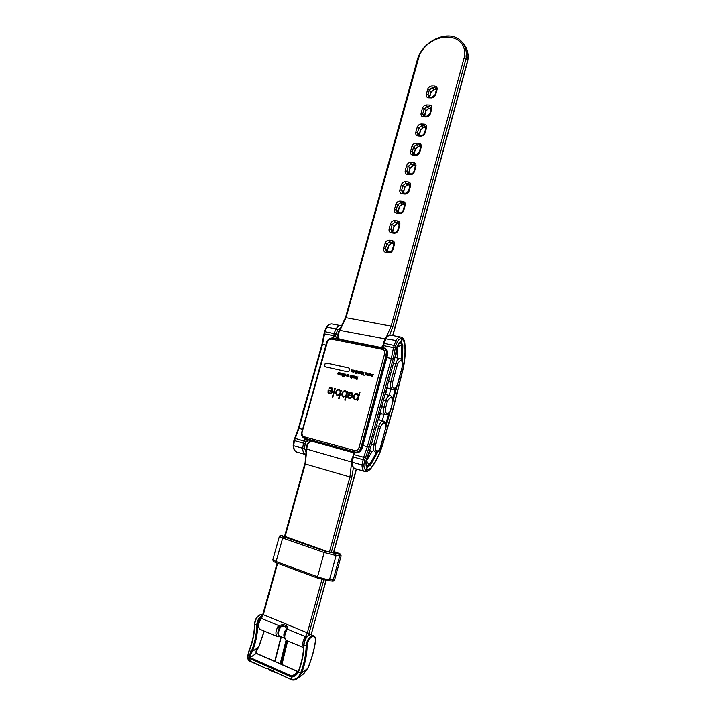 <?xml version="1.0" encoding="UTF-8"?>
<svg xmlns="http://www.w3.org/2000/svg" width="716" height="716" viewBox="0 0 716 716"><rect width="100%" height="100%" fill="white"/><g stroke="black" fill="none" stroke-linecap="round" stroke-linejoin="round"><path stroke-width="1.07" d="M284.583 536.275L327.158 551.472L336.269 553.28L333.889 551.955M267.158 668.538L273.494 670.892L274.416 671.894L291.609 679.565C295.601 679.788 298.59 677.658 300.568 673.156L300.774 672.655L301.669 672.995L301.445 673.577L297.221 678.732L291.788 679.923C293.99 680.343 295.798 679.949 297.221 678.732L297.221 678.732M311.666 634.868L310.601 634.591C306.931 635.718 304.721 639.236 303.978 645.152C303.844 653.753 301.991 662.765 298.411 672.208L301.445 673.577M256.614 653.413L298.268 671.662L292.03 676.199L295.171 674.955L298.375 672.19C296.773 675.054 294.509 676.701 291.591 677.13L291.788 679.923M262.709 616.36C259.729 618.033 258.055 621.014 257.671 625.328C257.653 633.723 255.872 642.485 252.309 651.605L252.659 651.211C250.842 653.574 250 655.704 250.135 657.61L292.03 676.199L291.591 677.13L249.696 658.514C248.873 656.482 249.436 654.164 251.37 651.56L249.329 650.665C247.315 654.952 247.459 658.362 249.741 660.886L266.728 668.681M249.508 650.173L249.043 650.584L249.508 650.173C252.954 641.268 254.69 632.729 254.699 624.54C255.388 618.821 257.635 615.456 261.421 614.471L262.691 614.838M257.778 648.052L256.158 652.813M307.647 668.547L307.934 667.903C311.603 659.051 314.073 650.244 315.353 641.482C315.684 638.287 314.942 636.587 313.134 636.381C309.813 637.419 307.808 640.614 307.119 645.993C306.994 654.567 305.168 663.562 301.669 672.995L307.665 668.502L303.002 674.391L297.999 678.15M258.27 647.398L258.888 646.781C256.14 651.506 255.352 653.699 256.516 653.35L256.256 653.413C255.612 651.515 256.283 649.51 258.27 647.398L252.659 651.211M295.717 674.553L298.169 672.064M252.309 651.605L251.37 651.551M300.774 672.655C304.228 663.365 306.018 654.505 306.153 646.065L303.709 644.856C303.584 653.457 301.731 662.497 298.151 671.966L298.33 671.796M249.168 650.638L249.043 650.584C247.333 657.548 247.611 661.092 249.875 661.217M249.365 650.056L249.249 650.038C252.721 641.08 254.457 632.497 254.466 624.28L256.722 625.39C257.178 620.486 259.094 617.174 262.477 615.456M274.335 671.724L291.734 679.905M286.149 640.292C283.652 637.938 283.581 634.644 285.944 630.42L286.597 630.492C284.127 635.531 284.145 638.86 286.633 640.498L303.62 647.631M280.43 636.497L277.844 636.801C275.329 635.164 275.302 631.843 277.781 626.849L278.801 625.614L283.276 624.468L285.791 625.498C287.393 626.24 287.93 627.458 287.411 629.158L286.597 630.492M280.672 626.858L279.321 627.95C277.378 631.843 277.361 634.483 279.258 635.88M283.366 626.079L281.549 626.357M277.781 626.849L279.822 627.95M277.62 563.358L263.291 614.802L261.394 618.436L278.801 625.614L280.028 627.297M303.629 647.461C302 644.552 302.617 640.927 305.481 636.605L287.411 629.158L286.543 629.391M284.52 638.216L279.831 636.247C276.743 635.244 279.544 626.017 283.08 625.524M275.212 672.566L269.601 670.248L269.127 669.209M380.599 413.624L385.405 414.618C383.579 413.553 383.078 411.1 383.91 407.243L385.682 400.692L387.437 401.202L385.664 407.753C385.011 410.787 385.405 412.729 386.837 413.571C388.43 413.821 389.701 412.488 390.65 409.588L392.404 403.09C392.466 396.19 390.811 395.563 387.437 401.202M386.058 424.973L389.611 412.461M396.95 386.309L386.067 426.575M385.861 423.836L388.797 413.481M371.917 451.232L370.19 450.713L365.625 463.118M401.748 337.352C403.457 338.301 404.468 340.136 404.791 342.857L402.186 338.731L401.246 342.194L399.251 342.499L397.094 346.204L394.462 359.629L370.557 447.625L365.983 460.665L366.127 465.803L367.138 466.769L366.153 470.403L364.686 471.379C362.923 470.51 362.028 468.362 362.01 464.944L363.656 457.264L353.865 454.562L352.218 462.196L362.01 464.944L363.916 464.845C363.925 467.745 364.677 469.589 366.162 470.367M399.698 342.221L397.389 346.983L395.518 357.472L394.99 357.615M387.571 388.349L392.386 389.262M370.324 450.829L370.825 450.982M379.229 419.871L378.585 419.71M379.167 419.692L379.713 420.015M371.425 451.116L370.834 451.125M395.858 357.642L395.241 357.508M396.825 357.884L396.342 357.758M388.707 388.582L388.081 388.627M370.19 450.713L369.823 450.185M378.093 419.898L380.196 420.158M386.891 387.508L389.2 388.681M384.993 394.489L386.497 394.623M386.98 394.749L385.906 394.31M348.665 367.908L326.657 363.11C324.446 363.701 323.972 364.936 325.225 366.825L347.591 371.819C349.847 371.246 350.339 369.993 349.059 368.06L326.8 363.173C324.59 363.755 324.115 364.99 325.368 366.878L325.449 366.923M335.204 388.618L334.73 388.502L332.367 397.04L332.842 397.156L335.204 388.618M329.825 387.553L328.975 388.582L331.589 388.367L332.224 390.838L328.134 389.871L328.053 392.457L328.993 393.585L330.452 393.728L332.143 392.368L332.824 389.862L331.964 387.947L329.825 387.553L329.056 388.52M337.988 389.352L336.216 390.641L335.491 393.272L337.2 395.599L339.661 394.606L338.579 398.526L339.053 398.642L341.425 390.068L340.95 389.96L340.592 391.249L339.581 389.611L337.988 389.352L336.359 390.694L335.625 393.326L337.066 395.563M344.163 390.793L342.382 392.091L341.648 394.731L343.376 397.067L345.855 396.082L344.772 400.02L345.255 400.137L347.636 391.527L347.144 391.41L346.786 392.708L345.774 391.061L344.163 390.793L342.525 392.144L341.792 394.785L343.241 397.031M349.712 392.207L348.611 392.824L348.853 393.254L351.529 393.048L352.191 395.554L347.994 394.561L347.931 397.183L348.88 398.32L350.392 398.481L352.12 397.103L352.809 394.561L351.914 392.619L349.712 392.207L348.934 393.191M357.651 398.875L357.275 400.235L357.767 400.351L359.96 392.386L359.468 392.27L358.582 395.474L357.544 393.818L355.906 393.54L353.525 396.118L353.373 397.514L354.286 399.447L355.861 399.913L357.651 398.875L357.418 400.271M357.221 393.648L355.082 394.033L353.525 396.118L353.802 398.687L354.984 399.832M355.897 376.374L355.002 379.068L356.64 377.064L357.033 379.525L357.946 376.831L356.899 379.14L356.908 376.616L355.333 378.791L355.745 376.365L355.145 379.095M356.64 377.064L356.792 379.471M353.65 377.126L353.856 377.985L354.644 378.012L353.946 377.243L355.118 376.741L353.955 375.945L353.856 377.985M350.008 376.016L350.392 377.243L351.449 376.374L351.153 375.318L350.312 375.22L351.18 376.276L350.008 376.016L350.366 377.234M351.914 369.716L351.771 370.226L351.968 369.733M353.203 370.029L351.816 371.801L352.684 371.962L353.203 370.029L352.603 370.995M353.346 371.013L353.758 372.239L354.832 371.371L354.536 370.324L353.659 370.217L354.563 371.282L353.346 371.013L353.543 372.15M359.915 371.497L358.725 373.063L358.841 371.264L357.66 372.83L357.454 370.96L357.347 373.009L359.396 373.439L359.736 371.488L359.199 372.785M358.152 372.83L358.528 373.287M359.888 373.546L361.124 371.998L361.347 373.868L361.464 371.819L360.408 371.613L359.888 373.546M363.916 372.374L363.298 374.665L362.421 372.051L361.678 374.772L362.547 372.553L363.451 375.166L363.916 372.374L363.298 374.665M362.547 372.553L363.254 375.121M365.831 372.794L364.865 375.64M365.983 374.083L366.198 374.933L367.057 374.987L366.288 374.244L367.541 373.707L367.335 373.117L366.288 372.893L366.359 375.005M373.224 374.54L371.595 374.826L372.311 376.437L371.335 376.902L372.642 376.464L371.917 374.871L373.224 374.54M369.725 374.602L370.154 375.846L371.246 374.969L370.942 373.913L370.038 373.797L370.969 374.871L369.725 374.602L369.93 375.757M369.572 373.609L368.167 375.399L369.053 375.569L369.572 373.609M368.069 373.287L367.675 375.265M356.837 371.344L356.989 370.861L356.12 370.628L355.064 371.488L355.333 372.553L356.21 372.427L355.879 373.654L356.837 371.344M356.21 372.427L356.022 373.689M337.898 373.609L338.104 374.459L338.865 374.486L338.194 373.725L339.339 373.224L338.203 372.436L338.104 374.459M341.21 373.108L340.028 374.647L339.823 372.803L339.858 374.88L340.691 375.032L341.21 373.108L340.583 374.217M341.684 373.215L341.299 375.166M343.841 373.698L342.66 375.238L342.454 373.385L342.749 376.473L343.841 373.698M343.08 375.274L342.901 376.509M344.172 374.164L344.933 374.244L345.246 375.444L343.626 376.16L343.993 376.634L345.551 375.497L345.13 373.994L344.172 374.164M348.388 374.71L347.197 376.249L346.991 374.396L346.893 376.437L347.869 376.634L348.388 374.71M348.862 374.817L348.477 376.768M351.601 378.46L351.923 377.296L352.344 377.672L353.364 376.804L353.095 375.739L352.075 375.524L351.601 378.46M341.541 327.114L337.558 329.924L335.464 335.947L336.717 338.596L336.207 338.847L380.76 347.743L383.794 347.806C386.783 348.808 388.045 351.126 387.58 354.76L362.896 445.522L367.362 446.721L391.366 358.492L386.157 357.356L386.855 354.581C387.258 352.084 386.542 350.169 384.707 348.853L383.928 348.468M367.129 466.805L366.825 466.232L369.134 465.087L376.858 451.948M401.721 359.656L401.739 344.888L400.432 342.454L401.936 338.596L401.399 337.209L400.441 336.994L401.399 337.209M372.248 451.304L366.494 460.737L369.134 465.087M401.739 344.888L397.389 347.027L397.496 358.054M333.45 338.319L334.157 333.244L336.037 328.895L337.558 329.924M329.861 338.426L332.985 337.666L336.18 338.865M304.425 440.608L305.938 441.727L295.26 438.416L294.365 440.85L293.676 445.737L302.698 448.27L303.459 443.115L305.356 438.478L355.011 452.065C357.893 452.503 360.005 451.187 361.347 448.118L386.157 357.356M362.171 445.316L362.896 445.522L362.063 448.359C360.604 451.769 358.286 453.246 355.109 452.789L352.361 451.545L304.685 438.962L302.089 436.312M379.999 412.881L382.228 413.973M381.735 413.875L381.1 413.911M383.203 345.747L382.63 348.155M354.169 451.832L353.999 454.257L353.203 454.553L353.999 454.257M392.789 398.723L395.447 388.367M338.131 337.496L333.62 336.099M381.395 347.529L383.024 345.461L393.487 347.627L395.876 340.44L397.443 341.514L395.733 345.747L393.147 359.029L369.179 447.223L364.641 460.111L363.916 464.845M296.621 451.993L296.442 451.921C294.33 450.829 293.238 448.646 293.184 445.37L293.676 445.737C293.766 449.022 294.75 451.107 296.621 451.993L305.616 454.553C303.745 453.667 302.779 451.572 302.698 448.27L304.542 448.18L306.412 453.228M306.358 454.445L305.616 454.553M341.514 325.78L340.771 325.646L341.514 325.78M307.97 439.194L308.578 440.054L306.072 441.423L308.856 442.184M353.337 454.239L352.773 452.163L308.578 440.054L353.06 452.288M354.715 468.515C350.965 465.579 352.236 464.666 351.654 461.757L352.218 462.196C352.254 465.588 353.158 467.727 354.948 468.604L364.686 471.379M378.254 451.17L370.208 465.418L367.129 466.823L369.76 465.293L377.565 451.653M392.95 400.074L396.163 387.589M402.159 360.282L402.347 345.148L400.906 342.159M372.947 374.352L371.729 374.889L372.445 376.491L371.738 376.759M370.879 374.191L371.103 374.933L369.859 374.656M370.906 373.895L370.172 374.029M370.888 375.13L370.378 375.649L369.957 374.924L370.888 375.13L370.235 375.596M369.563 373.636L368.31 375.435M366.574 372.982L366.127 374.137M367.326 373.108L366.681 373.269M367.147 373.34L366.359 373.949M362.735 372.141L361.822 374.808M360.685 371.694L360.041 373.582M361.473 371.828L360.775 372.025M361.258 372.051L361.177 373.833M357.758 371.058L357.132 372.114M357.275 372.177L357.347 373.009M358.832 371.291L358.188 372.41M359.343 372.839L358.725 373.063M356.326 370.709L355.208 371.55L355.485 372.615M356.255 370.96L356.496 371.971L355.575 372.347L355.387 371.55L356.12 370.906L356.353 371.908L355.682 372.392M354.474 370.593L354.697 371.335L353.48 371.067M354.501 370.306L353.793 370.449M354.483 371.532L353.99 372.043L353.579 371.327L354.483 371.532L353.99 372.043M352.746 371.049L351.968 371.837M338.471 372.526L338.041 373.663M339.142 372.633L338.587 372.812M339.071 372.902L338.256 373.475M340.118 372.893L339.5 373.958M339.644 374.012L339.724 374.835M342.749 373.475L342.132 374.549M342.275 374.602L342.355 375.426M343.832 373.716L343.215 374.808M345.076 373.958L344.315 374.128M344.897 374.226L345.389 375.497L344.047 376.374M347.287 374.486L346.669 375.56M346.812 375.614L347.018 376.482M348.379 374.728L347.188 376.249M351.1 375.587L351.323 376.33L350.142 376.07M351.126 375.3L350.446 375.452M350.625 377.046L350.222 376.33L351.108 376.526L350.518 377.001M351.108 376.526L350.491 376.992M352.925 375.676L352.424 375.963M352.344 375.614L351.449 378.424M353.024 376.016L352.496 377.466L352.165 376.419L352.89 375.963L352.496 377.466M354.232 376.034L353.785 377.18M354.832 376.41L354.008 376.992M356.908 376.643L355.333 378.791M357.937 376.858L357.033 379.194M359.951 392.404L358.582 395.474M355.217 399.295L357.114 399L358.277 397.273L358.152 395.214L357.042 394.194M357.49 394.471L355.933 394.095L354.51 395.169L353.91 397.353L354.939 399.179L356.165 399.322L357.669 398.239L358.26 396.091L357.633 394.525M351.359 392.27L349.856 392.261M351.135 392.807L352.156 393.71L352.335 395.599L348.092 394.722L348.074 397.237L349.202 398.454M349.408 397.935L351.135 397.657L352.191 396.127L348.361 395.196L348.415 396.941L349.533 397.971L351.001 397.604L352.048 396.073M345.452 390.891L344.306 390.846M347.627 391.545L346.786 392.708M345.855 396.082L344.915 400.056M343.465 396.494L345.336 396.199L346.481 394.489L346.374 392.449L345.273 391.437M345.721 391.715L344.181 391.339L342.776 392.404L342.176 394.579L343.573 396.53L345.882 395.438L346.472 393.317L345.864 391.768M339.259 389.441L338.131 389.397M341.425 390.086L340.592 391.249M339.661 394.606L338.722 398.561M337.29 395.026L339.142 394.731L340.288 393.021L340.181 390.99L339.089 389.987M339.527 390.265L338.006 389.898L336.61 390.954L336.01 393.12L337.021 394.919L338.203 395.044L339.688 393.97L340.27 391.858L339.67 390.318M331.418 387.607L329.969 387.607M331.195 388.135L332.197 389.021L332.367 390.891L328.232 390.032L328.197 392.511L329.297 393.71M329.503 393.2L331.186 392.914L332.224 391.401L328.483 390.497L328.528 392.216L329.611 393.227L331.043 392.869L332.081 391.348M335.204 388.636L332.51 397.076M318.79 443.177L319.757 443.159M402.186 338.731L401.739 337.352M401.246 342.194L402.795 345.237L402.526 361.079M367.397 466.904L366.431 470.475L370.664 468.353C375.578 461.999 379.444 454.374 382.246 445.486L393.326 407.422L402.884 369.152C404.916 360.148 405.48 351.502 404.576 343.206M404.791 342.857C405.704 351.296 405.131 360.085 403.063 369.214L393.496 407.502L382.416 445.594C379.578 454.615 375.649 462.375 370.628 468.873C368.114 471.262 366.377 472.148 365.375 471.567L366.431 470.475M364.954 471.477L355.217 468.703M306.341 454.75L296.8 452.056M386.014 394.489L385.378 394.337M282.023 535.389L282.39 535.434C280.18 535.21 280.654 535.675 283.813 536.83L325.306 551.257L338.999 554.22C341.022 554.372 340.36 553.835 336.985 552.618L333.987 551.58L336.985 552.618M328.044 580.685L317.886 578.17L328.17 580.721L329.503 579.736L334.614 579.808L341.129 555.84L339.724 555.938L333.182 580.005L331.848 580.989L328.438 580.739M317.734 578.107L276.474 562.937L276.116 561.559L317.555 576.774C322.155 578.376 326.138 579.36 329.503 579.736L336.09 555.527L324.196 552.51L317.555 576.774L317.886 578.17M272.832 559.778L276.116 561.559L282.677 538.038L279.356 536.418L272.832 559.778C273.745 562.427 271.982 560.619 276.367 562.892M325.306 551.257L324.196 552.51L282.677 538.038L283.813 536.83M338.999 554.22L339.724 555.938L336.09 555.527L335.365 553.808M335.186 552.403L334.99 553.128M279.356 536.418C279.974 535.407 280.967 535.076 282.328 535.416L282.39 535.434M337.138 552.671L337.012 552.618C342.552 555.213 339.894 553.119 341.129 555.84M254.636 624.057L254.466 624.28C255.156 618.588 257.438 615.304 261.322 614.444L262.53 614.767M307.119 645.993L306.153 646.065C306.904 640.14 309.106 636.613 312.776 635.477L313.823 635.745M315.389 641.187L315.488 641.357C315.845 638.144 315.121 636.202 313.313 635.54L310.484 634.555C306.708 635.54 304.452 638.976 303.709 644.856L303.861 644.633M257.671 625.328L256.722 625.39C256.704 633.75 254.914 642.467 251.334 651.542M298.017 671.742L256.256 653.413L250.135 657.61L249.696 658.514L250.197 661.172M258.691 646.942L264.186 631.065M303.727 673.846L308.023 667.947C311.72 659.042 314.208 650.182 315.488 641.357L315.353 641.482M386.219 337.388L391.178 325.932L464.657 55.839C466.787 30.466 430.164 31.11 419.325 55.571L418.797 55.571C427.264 37.178 453.04 29.016 462.688 42.888L464.335 44.741C467.074 48.482 468.345 52.993 468.139 58.273L468.022 57.987C468.21 52.787 466.984 48.375 464.335 44.741L462.536 42.692M419.325 55.571L346.07 317.627L340.055 330.112C338.086 333.325 337.827 336.323 339.277 339.107M383.794 342.069L385.217 338.847L339.411 330.282M392.672 335.518L467.575 60.771L465.928 58.963L392.932 326.469L389.629 335.169M418.386 58.005L417.759 58.247L345.506 317.609L392.932 326.469M388.725 252.882L385.924 252.506C384.027 252.014 383.293 250.636 383.713 248.38L385.074 243.476C385.879 241.274 387.293 240.182 389.316 240.209L392.117 240.576C394.033 241.05 394.776 242.42 394.355 244.684L392.995 249.624C392.18 251.844 390.757 252.927 388.725 252.882L389.701 252.059M394.149 233.201L391.348 232.852C389.45 232.396 388.707 231.035 389.128 228.798L390.48 223.911C391.285 221.718 392.699 220.618 394.722 220.618L397.532 220.94C399.439 221.387 400.19 222.739 399.779 224.994L398.418 229.908C397.604 232.127 396.181 233.219 394.149 233.201L395.125 232.396M399.555 213.61L396.745 213.296C394.838 212.858 394.104 211.524 394.516 209.296L395.858 204.436C396.664 202.243 398.078 201.142 400.101 201.115L402.92 201.402C404.835 201.822 405.578 203.156 405.166 205.403L403.824 210.289C403.01 212.491 401.587 213.601 399.555 213.61L400.512 212.831M404.934 194.099L402.115 193.83C400.217 193.418 399.465 192.103 399.886 189.883L401.22 185.041C402.025 182.866 403.439 181.748 405.462 181.703L408.281 181.954C410.196 182.347 410.948 183.663 410.536 185.891L409.203 190.76C408.389 192.953 406.965 194.072 404.934 194.099L405.721 193.266M410.286 174.686L407.467 174.444C405.56 174.06 404.817 172.771 405.229 170.56L406.554 165.745C407.359 163.57 408.773 162.451 410.796 162.38L413.615 162.595C415.54 162.962 416.291 164.25 415.889 166.47L414.555 171.312C413.75 173.505 412.327 174.623 410.286 174.686L411.056 173.872M415.611 155.354L412.792 155.157C410.886 154.799 410.134 153.519 410.545 151.327L411.87 146.529C412.667 144.364 414.081 143.236 416.103 143.137L418.932 143.316C420.856 143.656 421.617 144.927 421.205 147.138L419.88 151.962C419.075 154.146 417.652 155.274 415.611 155.354L416.363 154.558M420.918 136.112L418.09 135.951C416.184 135.61 415.432 134.357 415.835 132.174L417.16 127.403C417.947 125.237 419.361 124.101 421.393 123.984L424.221 124.128C426.145 124.441 426.906 125.694 426.503 127.887L425.188 132.693C424.382 134.868 422.959 136.004 420.918 136.112L421.643 135.324M426.199 116.95L423.371 116.824C421.455 116.52 420.704 115.276 421.106 113.11L422.422 108.358C423.21 106.21 424.624 105.064 426.655 104.921L429.493 105.028C431.417 105.315 432.178 106.55 431.784 108.734L430.468 113.513C429.663 115.679 428.249 116.824 426.199 116.95L426.906 116.189M437.029 89.661L435.722 94.422C434.925 96.579 433.502 97.734 431.453 97.886L428.624 97.788C426.709 97.51 425.948 96.293 426.351 94.127L427.658 89.402C428.445 87.254 429.86 86.099 431.9 85.938L434.728 86.01C436.662 86.278 437.431 87.495 437.029 89.661L436.375 89.885L435.068 94.637L431.453 97.886M462.688 42.888C465.346 46.531 466.572 50.961 466.376 56.17L468.022 57.987L467.691 61.084L392.878 335.553M464.657 55.839L466.376 56.17L465.928 58.963L464.254 58.345M436.474 89.232L434.979 87.764L432.151 87.692L433.878 89.384L436.456 89.455M429.663 97.054L431.202 91.988L429.323 89.992L428.016 94.727L429.761 96.392L431.059 91.675L433.878 89.384L436.447 89.572M431.229 108.161L429.743 106.765L426.915 106.657L428.669 108.295L431.22 108.393M421.106 113.11L424.543 115.312L425.85 110.577L424.087 108.948L422.78 113.701L423.362 115.858M425.948 127.171L424.481 125.855L421.661 125.712L423.433 127.287L425.957 127.421M415.835 132.174L419.299 134.313L420.614 129.551L418.833 127.985L417.517 132.755L417.893 134.76L418.815 135.163M420.641 146.261L419.2 145.026L416.381 144.847L418.171 146.377L420.668 146.538M418.359 146.467L415.504 148.892L413.553 147.102L412.228 151.899L414.027 153.403L415.352 148.624L418.654 146.404M415.298 165.441L413.893 164.286L411.074 164.071L412.881 165.539L415.343 165.736M405.229 170.56L408.738 172.574L410.062 167.777L408.245 166.318L406.912 171.133L407.359 173.254L408.03 173.648M409.928 184.701L408.559 183.636L405.739 183.386L407.574 184.8L409.991 185.014M407.744 184.88C407.404 184.325 406.464 185.122 404.916 187.252L402.92 185.614L401.578 190.447L403.43 191.834L404.755 187.01L408.013 184.835M404.531 204.042L403.197 203.076L400.387 202.789L402.249 204.141L404.612 204.382M394.516 209.296L398.087 211.184L399.421 206.333L397.559 204.991L396.216 209.851L397.38 212.455M399.089 223.481L397.819 222.604L395.008 222.273L396.888 223.571L399.206 223.839M397.022 223.634L394.239 225.97L392.18 224.466L390.838 229.344L392.726 230.615L394.069 225.746L397.264 223.616M393.621 243.001L389.611 241.856L391.509 243.082L393.764 243.377M383.713 248.38L387.338 250.144L388.69 245.248L386.783 244.022L385.432 248.926L386.622 251.62M387.374 251.701L387.338 250.144L387.481 251.719M394.355 244.684L393.737 244.756L392.117 240.576M389.316 240.209L389.611 241.856L386.783 244.022L385.074 243.476M391.634 243.145L388.86 245.454L391.858 243.127M394.722 220.618L395.008 222.273L392.18 224.466L390.48 223.911M399.779 224.994L399.152 225.084L397.532 220.94M392.726 232.065L392.726 230.615L392.833 232.074M389.128 228.798L390.838 229.344L392.01 231.993M398.06 212.509L398.087 211.184L398.177 212.518M405.166 205.403L404.54 205.51L402.92 201.402M400.101 201.115L400.387 202.789L397.559 204.991L395.858 204.436M402.392 204.212L399.591 206.566L402.652 204.176M405.462 181.703L405.739 183.386L402.92 185.614L401.22 185.041M410.536 185.891L409.91 186.017L408.281 181.954M403.377 193.043L403.43 191.834L403.493 193.06M399.886 189.883L401.578 190.447L402.714 193.007M408.675 173.675L408.738 172.574L408.8 173.684M415.889 166.47L415.244 166.613L413.615 162.595M410.796 162.38L411.074 164.071L408.245 166.318L406.554 165.745M413.06 165.629L410.223 168.027L413.347 165.575M421.205 147.138L420.569 147.308L420.319 145.536L419.2 145.026L418.932 143.316M416.103 143.137L416.381 144.847L413.553 147.102L411.87 146.529M413.946 154.388L414.027 153.403L414.081 154.396M410.545 151.327L412.228 151.899L412.631 153.958L413.329 154.379M419.209 135.19L419.299 134.313L419.352 135.199M421.393 123.984L421.661 125.712L418.833 127.985L417.16 127.403M423.639 127.394L420.757 129.838L423.433 127.287L425.957 127.52M426.503 127.887L425.859 128.075L425.644 126.383L424.481 125.855L424.221 124.128M424.445 116.081L424.543 115.312L424.597 116.081M431.784 108.734L431.13 108.939L430.942 107.311L429.743 106.765L429.493 105.028M426.655 104.921L426.915 106.657L424.087 108.948L422.422 108.358M428.884 108.411L425.993 110.873L428.669 108.295L431.211 108.501M431.9 85.938L432.151 87.692L429.323 89.992L427.658 89.402M426.351 94.127L428.016 94.727L428.338 96.615L429.224 97.036L428.624 97.788M436.375 89.885L436.205 88.328L434.979 87.764L434.728 86.01M392.995 249.624L392.377 249.678C391.58 251.379 390.623 252.148 389.486 251.987L386.9 251.674M385.924 252.506L386.38 251.522M398.418 229.908L397.801 229.988C396.933 231.733 395.966 232.512 394.892 232.324L392.314 232.056M391.348 232.852L391.724 231.877M403.824 210.289L403.197 210.397C401.381 212.715 400.405 213.493 400.271 212.75L397.702 212.518M396.745 213.296L397.049 212.321M409.203 190.76L405.632 193.257L403.072 193.078M402.115 193.83L402.813 192.989L402.356 192.846M414.555 171.312L413.92 171.455C413.034 173.209 412.049 174.006 410.966 173.863L408.406 173.72M407.467 174.444L408.147 173.63L407.637 173.469M419.88 151.962L416.273 154.549L413.723 154.45M412.792 155.157L413.445 154.352L412.899 154.173M425.188 132.693L424.543 132.881C423.63 134.626 422.637 135.44 421.554 135.324L418.735 135.163L418.09 135.951M430.468 113.513L426.817 116.18L424.078 116.064M423.371 116.824L423.988 116.055L423.353 115.858M429.305 97.045L432.142 97.134M435.722 94.422L435.068 94.637M306.367 637.222L305.481 636.605L307.37 632.819L262.799 614.471L260.705 618.472M260.078 629.337C257.339 626.482 257.554 622.857 260.731 618.436L261.394 618.436C258.037 623.636 257.769 627.332 260.579 629.543L277.343 636.587M329.396 552.161L349.927 476.981L352.084 458.088M312.248 441.387L311.746 441.253C308.659 441.817 307.012 444.538 306.797 449.406L305.302 463.977L285.013 536.821M351.654 462.017L306.296 448.986C305.875 444.018 310.592 439.892 311.746 441.253L353.391 452.673M311.209 634.68L325.914 580.399M333.396 552.949L356.282 469.007M353.435 467.575L351.726 477.474L331.231 552.609M323.775 579.933L308.56 635.146M351.726 477.474L304.774 463.807L284.494 536.588M309.223 633.257L307.37 632.819L321.94 579.459M285.8 627.055L283.464 626.124L283.276 624.468M285.791 625.498L286.087 627.171M305.007 463.852L306.296 449.013M326.12 580.434L311.514 633.239M284.449 637.974C283.089 634.295 284.163 630.939 287.671 627.914M286.937 640.623L281.128 664.144M281.835 664.457L287.555 640.883M281.298 636.864L275.007 661.459M280.216 663.75L286.078 640.247M390.65 409.588L390.829 409.668C389.862 412.953 388.215 414.636 385.897 414.716L385.405 414.618M385.664 407.753L381.673 406.706M397.487 384.313L402.374 366.261C402.446 359.307 400.826 358.582 397.505 364.068L392.574 382.272C391.921 385.298 392.305 387.267 393.719 388.17C395.295 388.475 396.548 387.195 397.487 384.313L397.657 384.42C396.727 387.607 395.125 389.244 392.869 389.352L392.287 389.227C390.489 388.081 389.996 385.593 390.82 381.762L388.591 381.252M392.574 382.272L390.82 381.762L395.76 363.549L393.531 363.075M380.581 446.784L385.539 428.472C385.584 421.599 383.901 421.044 380.5 426.79L375.497 445.254C374.835 448.314 375.238 450.212 376.714 450.964C378.334 451.116 379.632 449.72 380.581 446.784L380.769 446.847C380.33 449.755 378.612 451.492 375.623 452.056L375.274 451.993C373.412 451.044 372.893 448.637 373.725 444.761L371.497 444.171M375.497 445.254L373.725 444.761L378.737 426.288L376.509 425.725M382.219 420.748L384.036 414.34M391.321 335.258L390.605 335.124C388.958 335.106 387.428 336.252 386.014 338.534L384.08 343.295L395.733 345.747M383.633 343.367L385.315 338.686L395.876 340.44C397.291 338.131 398.812 336.985 400.441 336.994L390.605 335.124C388.403 335.169 386.631 336.359 385.315 338.686L385.298 338.713M325.95 345.049L322.522 344.351L298.957 428.401L295.26 438.416L294.697 438.398L293.909 440.483L305.222 443.634L304.542 448.18M352.63 456.781L364.641 460.111M335.464 335.947L324.035 333.79L321.985 344.298L322.522 344.351L324.554 333.969L324.983 331.687L324.446 331.642L326.326 327.257L326.935 327.131L324.983 331.687L335.84 333.969M326.935 327.131L336.037 328.895C337.478 326.693 339.053 325.61 340.771 325.646L331.687 323.918C329.96 323.874 328.375 324.948 326.935 327.131M380.5 426.79L378.737 426.288C379.847 422.843 381.368 421.098 383.311 421.062L378.728 419.728M397.505 364.068L395.76 363.549C396.771 360.354 398.168 358.725 399.967 358.662L395.357 357.517M382.326 349.283L331.472 339.08C329.521 338.928 328.134 339.966 327.31 342.185L302.143 432.115C301.678 434.478 302.358 436.035 304.166 436.778L354.644 450.543C356.729 450.847 358.197 449.827 359.056 447.473L384.617 353.838C385.056 351.44 384.286 349.927 382.326 349.283L383.203 348.262L384.653 348.826C386.354 350.088 386.944 351.932 386.398 354.375L387.58 354.76M380.733 347.77L336.717 338.596L381.207 347.493M401.927 338.632C400.351 338.265 398.857 339.223 397.443 341.514M321.985 344.298L298.438 428.266L302.367 429.305M380.366 413.427L378.666 419.701M387.258 388.072L385.557 394.31M389.182 395.357L390.82 388.976M383.248 345.407L383.445 343.25L384.08 343.295L383.588 346.007M393.147 359.029L391.366 358.492L393.487 347.627L395.348 347.797M365.348 458.115L363.656 457.264L367.362 446.721L369.179 447.223M396.888 347.117L397.389 347.063M353.337 454.803L351.654 461.757M352.191 451.295L352.773 452.163M305.938 441.727L305.222 443.634M332.439 324.053L331.687 323.918C329.494 323.918 327.704 325.028 326.326 327.257M384.617 353.838L386.398 354.375L360.873 447.974C359.727 451.116 357.767 452.476 354.993 452.056L305.356 438.478M304.166 436.778L304.551 438.255L304.103 438.103C301.839 436.894 301.006 434.854 301.615 431.981L302.143 432.115M359.056 447.473L362.063 448.359M355.109 452.789L354.644 450.543M331.472 339.08L332.376 338.104L383.158 348.262M383.463 348.325L383.794 347.806M332.663 338.167L332.985 337.666M304.685 438.962L304.569 438.264M301.857 432.052L326.765 342.141L327.31 342.185M326.979 342.284L326.765 342.141C327.821 339.259 329.682 337.916 332.376 338.104L384.116 348.549M370.602 468.908L370.664 468.353M370.208 465.418L369.76 465.293M402.795 345.237L402.347 345.148M303.029 411.879L302.465 413.911M380.769 446.847L385.539 428.472M397.657 384.42L402.374 366.261M390.829 409.668L392.404 403.09M383.454 400.163L385.682 400.692C386.747 397.353 388.224 395.653 390.104 395.608L390.587 395.742M317.779 578.134L276.474 562.937M332.135 581.007C333.092 581.347 333.916 580.953 334.614 579.808M267.399 668.44L273.628 671.223M264.302 631.109L258.888 646.781M266.459 668.619L249.929 661.235M273.682 671.241L274.55 672.226M418.797 55.571L417.759 58.247M345.506 317.609L339.429 330.246C337.505 333.495 337.361 336.43 338.99 339.053M468.139 58.273L467.691 61.084M393.773 243.422L391.724 243.154M388.86 245.454L387.508 250.34M393.737 244.756L392.377 249.678M399.152 225.084L397.801 229.988M399.215 223.884L397.12 223.643M394.239 225.97L392.896 230.829M404.621 204.436L402.49 204.221M399.591 206.566L398.248 211.408M404.54 205.51L403.197 210.397M409.91 186.017L408.567 190.886M410 185.077L407.834 184.88M404.916 187.252L403.582 192.076M415.352 165.808L413.15 165.638M410.223 168.027L408.899 172.825M415.244 166.613L413.92 171.455M420.569 147.308L419.236 152.123M420.668 146.619L418.448 146.476M415.504 148.892L414.179 153.671M420.757 129.838L419.442 134.59M425.859 128.075L424.543 132.881M425.993 110.873L424.686 115.607M431.13 108.939L429.815 113.719M431.202 91.988L434.111 89.509M285.881 627.118L283.464 626.124M285.979 627.153L286.561 629.364L285.944 630.42M277.092 563.161L262.799 614.471M356.478 469.07L333.611 552.976M311.433 634.752L311.746 633.168M283.08 625.462C279.616 625.614 276.251 634.331 279.661 636.166M281.012 636.748L274.738 661.342M287.662 640.927L281.961 664.511M308.48 392.466L302.805 411.834M371.318 451.25L370.87 451.134M381.583 414.018L381.136 413.911M324.446 331.642L324.035 333.79M298.438 428.266L294.697 438.398M293.184 445.37L293.909 440.483M318.906 443.213L319.605 443.123M367.594 466.939L367.147 466.814M385.718 428.544C386.622 424.552 385.817 422.055 383.311 421.062M402.544 366.377C403.457 362.198 402.598 359.629 399.967 358.662M392.583 403.18C393.379 398.875 392.556 396.342 390.104 395.608L385.512 394.355"/></g></svg>
